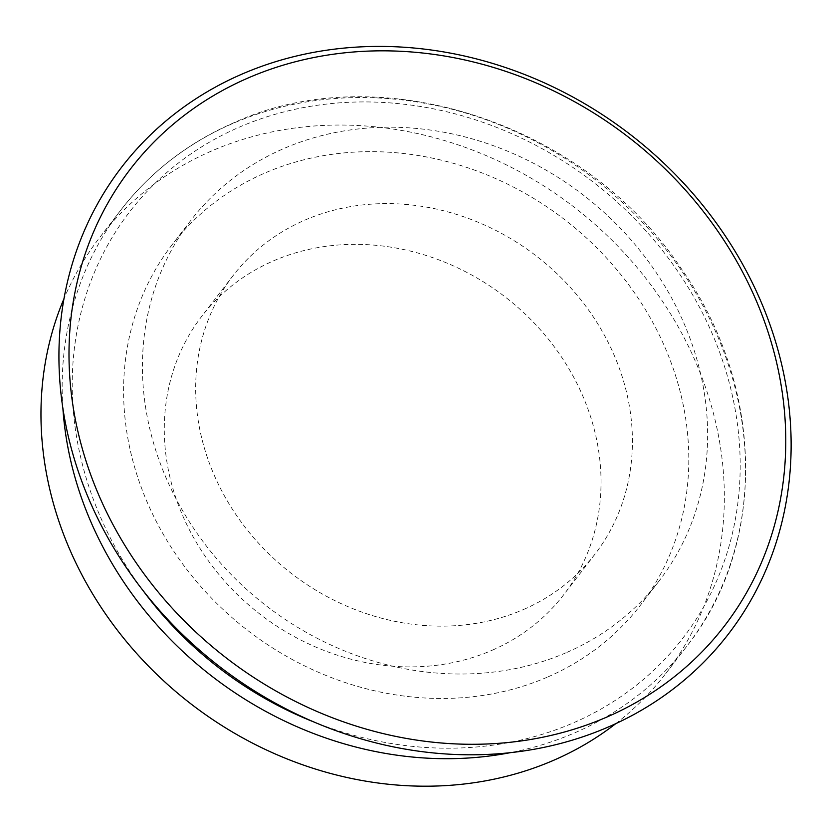 <?xml version="1.0" encoding="UTF-8"?>
<svg xmlns="http://www.w3.org/2000/svg" width="832" height="832" viewBox="0 0 832 832"><rect width="100%" height="100%" fill="white"/><g stroke="black" fill="none" stroke-linecap="round" stroke-linejoin="round"><path stroke-width="0.62" stroke-dasharray="4.16 3.12" d="M492.284 650.187A228.332 200.47 37.6 0 0 563.555 594.942A228.332 200.47 37.6 0 0 504.982 296.795A228.332 200.47 37.6 0 0 201.76 316.306A228.332 200.47 37.6 0 0 223.038 579.342A228.332 200.47 37.6 0 0 492.284 650.187M523.671 609.44A228.332 200.47 37.6 0 0 594.942 554.195A228.332 200.47 37.6 0 0 536.37 256.048A228.332 200.47 37.6 0 0 233.147 275.548A228.332 200.47 37.6 0 0 254.426 538.585A228.332 200.47 37.6 0 0 523.671 609.44M615.774 723.653A357.271 313.685 37.6 0 0 665.714 673.618A357.271 313.685 37.6 0 0 574.059 207.106A357.271 313.685 37.6 0 0 99.601 237.63A357.271 313.685 37.6 0 0 63.981 298.688M548.07 676.842A295.485 259.438 37.6 0 0 640.307 605.363A295.485 259.438 37.6 0 0 564.502 219.523A295.485 259.438 37.6 0 0 172.089 244.764A295.485 259.438 37.6 0 0 199.628 585.166A295.485 259.438 37.6 0 0 548.07 676.842M566.904 652.392A295.485 259.438 37.6 0 0 659.131 580.913A295.485 259.438 37.6 0 0 583.326 195.073A295.485 259.438 37.6 0 0 190.923 220.314A295.485 259.438 37.6 0 0 218.462 560.716A295.485 259.438 37.6 0 0 566.904 652.392M62.878 408.242A357.271 313.685 -142.4 0 1 120.786 210.122A357.271 313.685 -142.4 0 1 232.305 123.687A357.271 313.685 -142.4 0 1 653.609 234.541A357.271 313.685 -142.4 0 1 686.899 646.121A357.271 313.685 -142.4 0 1 575.38 732.545A357.271 313.685 -142.4 0 1 510.13 752.7M142.657 590.075A349.211 306.602 -142.4 0 1 238.534 127.494A349.211 306.602 -142.4 0 1 737.662 425.849A349.211 306.602 -142.4 0 1 313.955 722.01M233.147 275.548L201.76 316.306M594.942 554.195L563.555 594.942M665.714 673.618L686.899 646.121C767.125 545.189 764.826 387.483 681.918 269.63C585.666 122.97 379.049 55.338 232.95 123.167C187.71 143.062 150.322 172.047 120.786 210.122L99.601 237.63M190.923 220.314L172.089 244.764M659.131 580.913L640.307 605.363"/><path stroke-width="1.25" d="M607.308 716.862A374.733 329.014 37.6 0 0 605.852 120.848A374.733 329.014 37.6 0 0 68.994 354.952A374.733 329.014 37.6 0 0 607.308 716.862M608.816 726.783A382.793 336.086 37.6 0 0 607.339 117.946A382.793 336.086 37.6 0 0 58.926 357.094A382.793 336.086 37.6 0 0 608.816 726.783M63.981 298.688A357.271 313.685 37.6 0 0 160.711 678.111A357.271 313.685 37.6 0 0 554.195 760.053A357.271 313.685 37.6 0 0 615.774 723.653M510.13 752.7A357.271 313.685 -142.4 0 1 62.878 408.242M313.955 722.01A349.211 306.602 -142.4 0 1 142.657 590.075"/></g></svg>
